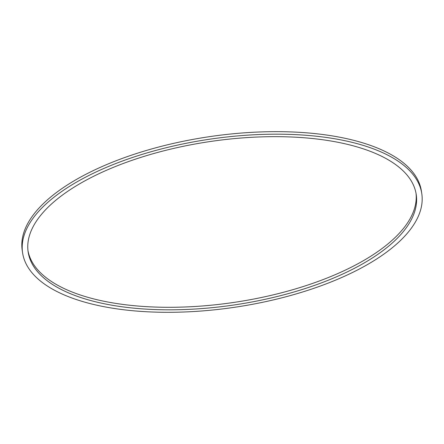 <?xml version="1.0" encoding="UTF-8"?>
<svg xmlns="http://www.w3.org/2000/svg" width="444" height="444" viewBox="0 0 444 444"><rect width="100%" height="100%" fill="white"/><g stroke="black" fill="none" stroke-linecap="round" stroke-linejoin="round"><path stroke-width="0.67" d="M385.325 158.169A196.154 82.59 -8.4 0 1 416.239 194.589A196.154 82.59 -8.4 0 1 234.249 304.945A196.154 82.59 -8.4 0 1 28.133 251.898A196.154 82.59 -8.4 0 1 161.272 151.482A196.154 82.59 -8.4 0 1 385.325 158.169M27.972 250.632A196.154 82.59 171.6 0 0 233.877 302.42A196.154 82.59 171.6 0 0 416.028 193.329M389.999 156.305A201.776 84.954 171.6 0 0 159.529 149.428A201.776 84.954 171.6 0 0 22.572 252.719A201.776 84.954 171.6 0 0 234.599 307.287A201.776 84.954 171.6 0 0 421.8 193.767A201.776 84.954 171.6 0 0 389.999 156.305M22.572 252.719L22.2 250.194A201.776 84.954 -8.4 0 1 159.157 146.903A201.776 84.954 -8.4 0 1 389.627 153.779A201.776 84.954 -8.4 0 1 421.428 191.242L421.8 193.767"/></g></svg>
